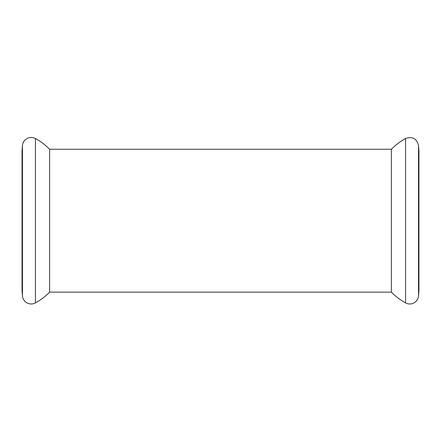 <?xml version="1.0" encoding="UTF-8"?>
<svg xmlns="http://www.w3.org/2000/svg" width="441" height="441" viewBox="0 0 441 441"><rect width="100%" height="100%" fill="white"/><g stroke="black" fill="none" stroke-linecap="round" stroke-linejoin="round"><path stroke-width="0.66" d="M35.434 138.518A61.062 61.062 0 0 1 49.613 149.262L49.613 292.146C45.412 296.424 40.688 300.001 35.434 302.895A8.776 8.776 0 0 1 22.458 295.872L22.458 145.541C22.662 143.264 23.593 141.335 25.253 139.764L27.904 138.077C30.479 137.096 32.992 137.239 35.434 138.518L35.434 302.895M391.387 149.262L391.387 292.146C395.588 296.424 400.312 300.001 405.566 302.895L405.566 138.518A61.062 61.062 0 0 0 391.387 149.262L49.613 149.262M22.458 145.541L22.05 150.866L22.05 290.547L22.458 295.872M418.542 295.872L418.95 290.547L418.95 150.866L418.542 145.541L418.542 295.872A8.776 8.776 0 0 1 405.566 302.895M49.613 292.146L391.387 292.146M418.542 145.541C416.739 138.54 412.412 136.197 405.566 138.518"/></g></svg>
